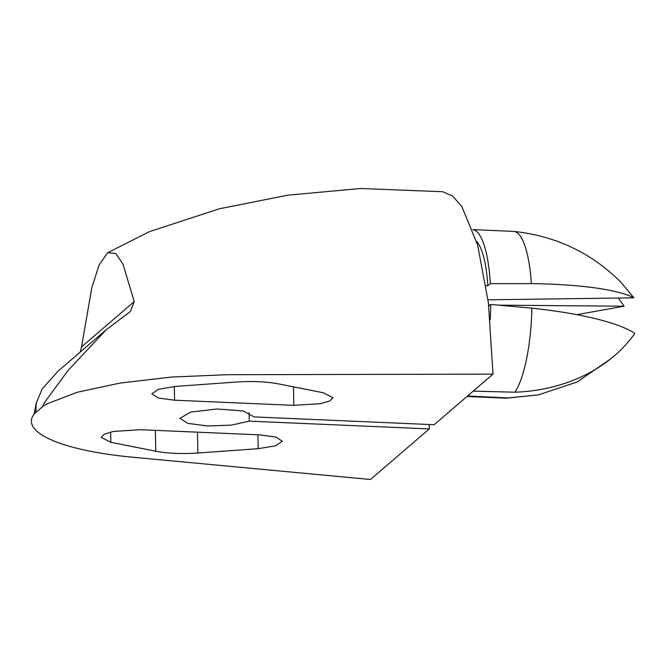 <?xml version="1.0" encoding="UTF-8"?>
<svg xmlns="http://www.w3.org/2000/svg" width="668" height="668" viewBox="0 0 668 668"><rect width="100%" height="100%" fill="white"/><g stroke="black" fill="none" stroke-linecap="round" stroke-linejoin="round"><path stroke-width="1" d="M514.828 392.2A83.483 21.852 -87.5 0 0 531.878 308.173C576.893 312.941 617.583 321.934 634.6 333.265A26.127 6.839 -87.5 0 1 634.45 334C607.63 371.333 561.128 390.722 514.828 392.2L473.178 391.122M467.015 396.483L506.21 398.178A83.483 21.852 -87.5 0 0 506.586 398.186A83.483 21.852 -87.5 0 0 508.156 397.936L538.375 394.88L577.11 382.038L610.443 359.008M498.553 305.159L624.062 306.203L618.401 298.112M576.876 314.67L624.062 306.203M513.792 231.395A83.483 21.852 -87.5 0 1 531.352 283.616C576.3 284.201 617.007 288.96 633.79 297.836A26.127 6.839 -87.5 0 0 633.69 297.586L621.165 282.514C591.773 252.997 555.985 235.954 513.792 231.395A83.483 21.852 -87.5 0 0 513.416 231.37L472.785 229.617A83.483 21.852 -87.5 0 1 490.32 283.658L487.84 285.779A74.206 19.422 -87.5 0 0 476.601 241.407M490.187 319.88A83.483 21.852 -87.5 0 0 490.763 304.458L531.878 308.173M467.533 395.982L508.156 397.936M531.352 283.616L490.32 283.658M488.784 306.161L490.763 304.458M633.79 297.836L488.032 299.807M487.84 285.779L486.087 285.787M488.659 305.076L490.028 305.092M493.009 374.138L227.195 374.715L171.584 377.053L120.09 383.073L77.404 392.225L47.361 403.681L43.303 406.06L34.511 413.617C19.355 431.812 60.705 450.332 131.371 457.096L370.464 479.49L429.282 428.923L249.264 421.132L231.404 425.124L207.623 425.975L187.741 423.337L179.968 418.302L190.714 412.047L216.891 409L243.169 410.945L254.157 416.924L434.183 424.714L493.009 374.138L488.425 303.03L477.637 245.039L461.822 206.537L452.562 196L442.717 191.724L360.469 188.51L287.841 195.173L219.396 208.775L149.548 231.604L107.732 252.679L115.764 253.481L122.929 264.052L134.235 301.594L81.529 346.901L91.85 287.616L99.148 264.912L107.732 252.679M429.282 428.923L429.19 424.497M140.28 429.699L259.535 434.86L275.901 437.072L282.28 441.239L275.567 445.832L258.19 448.687L197.887 453.029C181.938 454.065 167.91 453.463 155.794 451.209L110.871 442.316L101.202 437.373L104.358 434.142L113.301 431.453L140.28 429.699M323.262 392.751L332.931 397.694L329.775 400.917L320.832 403.614L293.853 405.359L174.599 400.199L158.232 397.994L151.853 393.828L158.566 389.235L175.943 386.38L236.247 382.046C252.195 381.002 266.223 381.612 278.339 383.866L323.262 392.751M134.235 301.594L130.377 311.555L106.437 329.541L68.094 370.423L46.852 399.33L43.737 403.856L42.535 406.645L43.303 406.06M80.243 352.069L81.529 346.901M34.511 413.617L35.788 412.365L36.281 403.038L42.176 388.91L58.041 371.149L106.437 329.541M249.264 421.132L249.081 412.582M110.871 442.316L110.663 432.029M155.794 451.209L155.36 430.351M197.887 453.029L197.452 432.171M258.19 448.687L257.898 434.793M293.853 405.359L293.461 386.856M174.599 400.199L174.306 386.505M538.375 394.88L506.586 398.186M34.076 414.202L36.281 403.038"/></g></svg>
